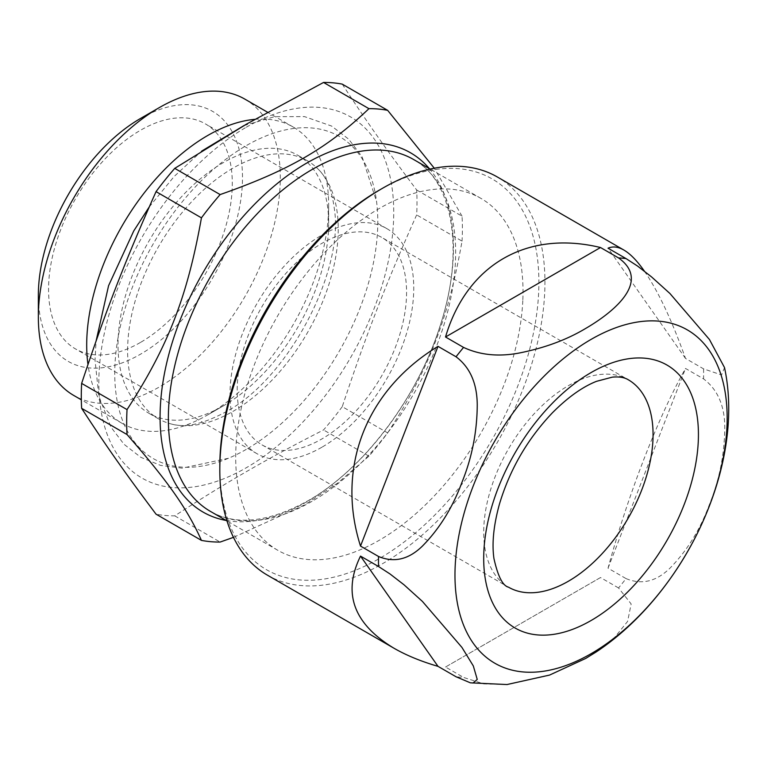 <?xml version="1.0" encoding="UTF-8"?>
<svg xmlns="http://www.w3.org/2000/svg" width="767" height="767" viewBox="0 0 767 767"><rect width="100%" height="100%" fill="white"/><g stroke="black" fill="none" stroke-linecap="round" stroke-linejoin="round"><path stroke-width="0.58" stroke-dasharray="3.83 2.88" d="M246.274 449.366A185.998 107.39 -60 0 1 228.47 458.254A185.998 107.39 -60 0 1 114.887 366.482A185.998 107.39 -60 0 1 240.32 149.22A185.998 107.39 -60 0 1 376.587 201.692A185.998 107.39 -60 0 1 246.274 449.366M232.928 411.409A148.951 86 120 0 0 326.454 291.709A148.951 86 120 0 0 318.938 169.938A148.951 86 120 0 0 307.404 160.792A148.951 86 120 0 0 158.453 246.792A148.951 86 120 0 0 158.453 418.782A148.951 86 120 0 0 172.144 424.209A148.951 86 120 0 0 232.928 411.409M626.064 578.596C641.567 585.077 656.188 581.616 669.917 568.203C686.906 550.984 700.079 529.757 709.437 504.504C719.513 479.672 724.623 453.786 724.767 426.845C724.566 405.379 717.49 389.396 703.56 378.879L685.516 368.457C658.335 416.519 628.231 494.111 608.03 568.184L626.064 578.596A229.899 132.729 -60 0 1 618.547 587.953L631.155 603.955L627.598 621.443L614.674 637.396L596.103 651.988M644.405 271.173C658.076 290.933 671.777 320.021 685.516 358.438L703.56 368.85L721.565 374.958L724.518 367.585M507.16 684.509L483.814 683.915L463.556 677.434A229.899 132.729 -60 0 1 456.039 676.762M267.434 575.173A229.899 132.729 120 0 0 497.323 442.444A229.899 132.729 120 0 0 497.323 176.976M618.547 587.953L600.503 577.541L445.522 667.022L463.556 677.434M379.349 190.111A225.623 130.265 -60 0 1 538.894 282.218A225.623 130.265 -60 0 1 379.349 558.549A225.623 130.265 -60 0 1 219.813 466.432M254.836 119.345A171.089 98.78 -60 0 1 293.224 127.044A171.089 98.78 -60 0 1 328.65 205.364A171.089 98.78 -60 0 1 207.675 414.899L223.331 405.868A148.951 86 -60 0 1 148.856 413.24A148.951 86 -60 0 1 148.856 241.25A148.951 86 -60 0 1 297.807 155.25A148.951 86 -60 0 1 328.65 223.437A148.951 86 -60 0 1 223.331 405.868L207.675 414.899A171.089 98.78 -60 0 1 122.135 423.374A171.089 98.78 -60 0 1 87.965 364.498M244.874 99.135A171.089 98.78 -60 0 1 271.096 236.226A171.089 98.78 -60 0 1 159.325 386.99A171.089 98.78 -60 0 1 73.785 395.465M140.428 118.521A144.359 83.344 -60 0 1 242.497 177.455A144.359 83.344 -60 0 1 140.428 354.249A144.359 83.344 -60 0 1 38.35 295.314M321.891 447.228A129.92 75.013 -60 0 1 256.926 453.661A129.92 75.013 -60 0 1 256.926 303.646A129.92 75.013 -60 0 1 386.846 228.633A129.92 75.013 -60 0 1 406.759 332.744A129.92 75.013 -60 0 1 321.891 447.228M140.428 342.465A129.92 75.013 -60 0 1 75.463 348.899A129.92 75.013 -60 0 1 75.463 198.883A129.92 75.013 -60 0 1 205.383 123.87A129.92 75.013 -60 0 1 225.297 227.972A129.92 75.013 -60 0 1 140.428 342.465M522.797 300.702A203.169 117.303 -60 0 1 379.349 540.217A203.169 117.303 -60 0 1 277.769 550.275A203.169 117.303 -60 0 1 277.769 315.678A203.169 117.303 -60 0 1 480.938 198.385A203.169 117.303 -60 0 1 522.797 300.702M342.255 84.13C366.53 121.445 385.811 148.865 416.654 189.976A237.386 137.053 -60 0 1 416.654 214.913C385.811 284.049 366.53 333.741 342.255 406.673L387.651 432.885A237.386 137.053 -60 0 1 368.946 456.154L337.835 482.932L304.585 504.907L233.475 537.351M387.651 432.885C428.705 369.636 447.986 319.944 462.05 241.126L416.654 214.913M416.654 189.976L462.05 216.189A237.386 137.053 -60 0 1 462.05 241.126M462.05 216.189L434.295 168.213M246.274 127.245A208.509 120.381 -60 0 1 373.97 308.9A208.509 120.381 -60 0 1 118.588 456.346A208.509 120.381 -60 0 1 246.274 127.245M342.255 406.673A237.386 137.053 -60 0 1 323.549 429.942C265.142 459.874 226.581 482.136 174.742 515.855A237.386 137.053 -60 0 1 156.046 514.178M237.204 390.039A119.757 69.145 -60 0 1 289.485 269.524A119.757 69.145 -60 0 1 381.765 237.434A119.757 69.145 -60 0 1 381.774 375.725A119.757 69.145 -60 0 1 262.007 444.87A119.757 69.145 -60 0 1 237.204 390.039M174.742 515.855L220.139 542.058M368.946 456.154L323.549 429.942M685.516 358.438L608.03 248.192M445.522 667.022L600.503 577.541M608.03 568.184L685.516 368.457M262.007 444.87L508.502 587.177A119.757 69.145 -60 0 1 483.699 532.356A119.757 69.145 -60 0 1 535.97 411.831A119.757 69.145 -60 0 1 628.259 379.742L381.765 237.434M703.56 368.85A229.899 132.729 -60 0 1 703.56 378.879M312.006 501.33A203.169 117.303 -60 0 1 210.426 511.388C235.977 525.951 268.421 522.452 307.73 500.909C362.992 469.845 417.708 397.766 440.172 325.601C465.607 248.872 451.821 179.488 413.586 159.498A203.169 117.303 -60 0 1 444.726 322.293A203.169 117.303 -60 0 1 312.006 501.33M429.299 168.567A207.445 119.767 -60 0 1 435.886 338.247A207.445 119.767 -60 0 1 306.771 501.8A207.445 119.767 -60 0 1 226.14 520.467M228.47 458.254L182.162 468.167L160.552 465.396L140.812 457.314L124.014 444.275L110.87 426.998L98.838 396.117L95.031 360.145L96.086 341.018M149.229 206.956L174.099 176.535L201.644 151.128M243.944 125.596L274.691 116.67L304.528 116.613L331.584 126.047L348.736 139.22L362.12 156.794L376.587 201.692M172.144 424.209C185.787 427.948 203.658 423.854 225.757 411.908C287.261 379.655 344.115 272.4 334.422 209.333C332.063 191.012 326.905 177.877 318.938 169.938M307.404 160.792L297.807 155.25M158.453 418.782L148.856 413.24M328.65 223.437L328.65 205.364M293.224 127.044L267.52 112.212M122.135 423.374L81.321 399.818M386.846 228.633L205.383 123.87M256.926 453.661L75.463 348.899M480.938 198.385L430.162 169.066M277.769 550.275L226.994 520.966"/><path stroke-width="1.15" d="M591.06 653.714A192.469 111.129 -60 0 1 473.201 486.029A192.469 111.129 -60 0 1 708.929 349.934A192.469 111.129 -60 0 1 591.06 653.714M618.547 257.933C650.809 280.971 615.326 311.143 585.681 328.439C566.612 339.867 544.292 348.093 518.741 353.117C498.243 356.914 479.845 355.006 463.556 347.413L445.522 337.001C466.882 264.577 527.102 229.812 600.503 247.52L618.547 257.933A229.899 132.729 -60 0 1 626.064 258.604L637.502 266.024L651.547 276.897L669.917 293.493L709.437 339.493L724.518 367.585C745.735 466.336 684.346 593.581 596.122 651.998L585.681 658.46L549.556 675.075L507.16 684.509M456.039 356.77C469.979 367.288 477.045 383.27 477.247 404.736C477.103 431.677 472.002 457.563 461.926 482.395C452.568 507.639 439.395 528.875 422.406 546.094C408.667 559.507 394.056 562.968 378.543 556.487L360.509 546.075C335.649 467.975 365.754 390.384 438.005 346.348L456.039 356.77A229.899 132.729 -60 0 1 463.556 347.413M378.543 566.516L389.991 573.946L404.036 584.809L422.406 601.405L461.926 647.406L473.316 665.938L477.247 679.437L473.066 683.014L470.286 682.793L456.039 676.762L438.005 666.35C421.006 661.384 406.328 655.344 393.941 648.211C353.52 623.839 342.37 593.131 360.509 556.104L378.543 566.516A229.899 132.729 -60 0 1 378.543 556.487M626.064 258.604L608.03 248.192C612.833 246.121 618.106 246.725 623.839 250.023L497.323 176.976A229.899 132.729 120 0 0 382.378 188.366A229.899 132.729 120 0 0 219.87 464.879A229.899 132.729 120 0 0 219.813 469.931A229.899 132.729 120 0 0 267.434 575.173L393.941 648.211M382.378 188.366L379.349 190.111L382.378 188.366M623.839 250.023C630.321 253.791 637.176 260.838 644.405 271.173M219.813 469.931L219.813 466.432A225.623 130.265 -60 0 1 379.349 190.111M87.965 364.498A171.089 98.78 -60 0 1 133.726 207.349A171.089 98.78 -60 0 1 254.836 119.345M81.321 399.818L73.785 395.465A171.089 98.78 -60 0 1 38.35 317.145A171.089 98.78 -60 0 1 159.325 107.601L159.325 107.601A171.089 98.78 -60 0 1 244.874 99.135L267.52 112.212M38.35 317.145L38.35 295.314A144.359 83.344 -60 0 1 140.419 118.521A144.359 83.344 -60 0 1 140.428 118.521L159.325 107.601L140.419 118.521M434.295 168.213L387.651 110.333L342.255 84.13A237.386 137.053 -60 0 0 323.549 82.453L246.706 124.005L174.742 168.366A237.386 137.053 -60 0 0 156.046 191.635L201.443 217.847A237.386 137.053 -60 0 1 220.139 194.578L174.742 168.366M323.549 82.453L368.946 108.665A237.386 137.053 -60 0 1 387.651 110.333M368.946 108.665C327.317 148.28 288.756 170.542 220.139 194.578M201.443 217.847C187.369 296.666 168.088 346.358 127.034 409.607L81.638 383.395C105.913 310.462 125.194 260.77 156.046 191.635M127.034 434.544C168.088 481.542 187.369 508.972 201.443 540.39L156.046 514.178C125.194 473.076 105.913 445.646 81.638 408.332L127.034 434.544A237.386 137.053 -60 0 1 127.034 409.607M233.475 537.351L220.139 542.058A237.386 137.053 -60 0 1 201.443 540.39M81.638 408.332A237.386 137.053 -60 0 1 81.638 383.395M600.503 247.52L445.522 337.001M438.005 346.348L360.509 546.075M360.509 556.104L438.005 666.35M628.259 379.742A119.757 69.145 -60 0 1 646.619 475.713A119.757 69.145 -60 0 1 568.376 581.242A119.757 69.145 -60 0 1 508.502 587.177C502.749 585.854 497.898 576.295 493.938 558.501C491.772 543.439 493.603 525.328 499.422 504.187C509.834 469.462 527.504 438.992 552.422 412.79C567.781 397.354 582.479 386.865 596.496 381.333L612.287 377.153C619.074 376.52 624.396 377.383 628.259 379.742M591.06 620.532A151.837 87.668 -60 0 1 498.08 488.253A151.837 87.668 -60 0 1 684.049 380.883A151.837 87.668 -60 0 1 591.06 620.532M226.994 520.966L210.426 511.388A203.169 117.303 -60 0 1 210.426 276.801A203.169 117.303 -60 0 1 413.586 159.498L430.162 169.066M226.14 520.467A207.445 119.767 -60 0 1 203.044 272.534A207.445 119.767 -60 0 1 429.299 168.567M96.086 341.018L108.578 285.688L133.774 230.886L149.229 206.956M201.644 151.128L243.944 125.596M470.286 682.822L507.16 684.548"/></g></svg>
